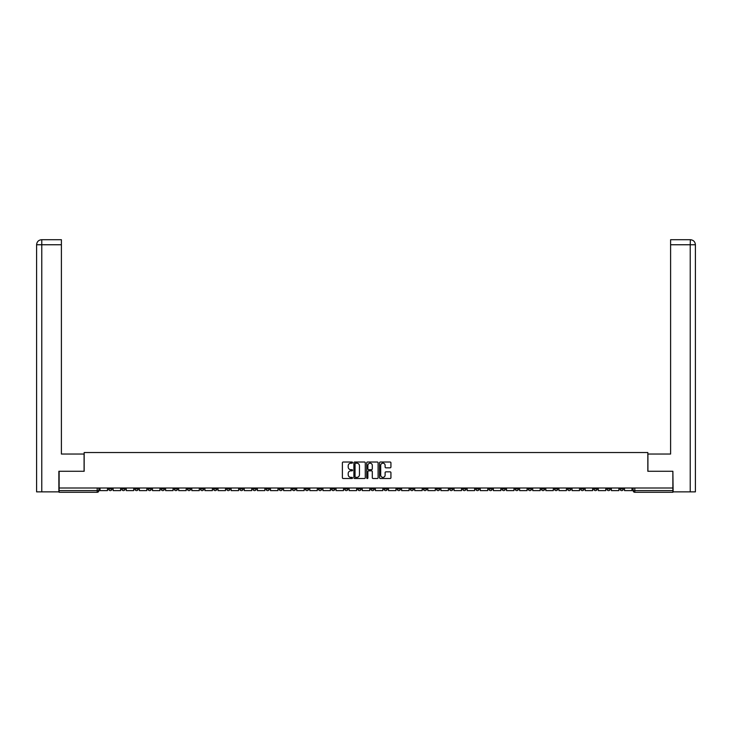 <?xml version="1.0" encoding="UTF-8"?>
<svg xmlns="http://www.w3.org/2000/svg" width="732" height="732" viewBox="0 0 732 732"><rect width="100%" height="100%" fill="white"/><g stroke="black" fill="none" stroke-linecap="round" stroke-linejoin="round"><path stroke-width="1.1" d="M352.55 462.597A0.576 0.576 0 0 0 351.973 462.02L343.207 462.02A0.824 0.824 0 0 0 342.384 462.844L342.384 477.694A0.824 0.824 0 0 0 343.207 478.518L351.973 478.518A0.576 0.576 0 0 0 352.55 477.941A0.576 0.576 0 0 0 351.973 477.365L350.838 477.365A2.644 2.644 0 0 1 348.203 474.72L348.203 473.485A2.644 2.644 0 0 1 350.838 470.841L351.973 470.841A0.576 0.576 0 0 0 352.55 470.264A0.576 0.576 0 0 0 351.973 469.688L350.838 469.688A2.644 2.644 0 0 1 348.203 467.053L348.203 465.808A2.644 2.644 0 0 1 350.838 463.173L351.973 463.173A0.576 0.576 0 0 0 352.55 462.597M541.332 488.006L541.332 488.93L544.69 488.93A1.684 1.684 0 0 1 543.016 490.605A1.684 1.684 0 0 1 541.332 488.93L541.332 488.006M462.661 488.006L462.661 488.93L466.019 488.93A1.684 1.684 0 0 1 464.344 490.605A1.684 1.684 0 0 1 462.661 488.93L462.661 488.006M449.549 488.006L449.549 488.93L452.907 488.93A1.684 1.684 0 0 1 451.232 490.605A1.684 1.684 0 0 1 449.549 488.93L449.549 488.006M370.877 488.006L370.877 488.93L374.235 488.93A1.684 1.684 0 0 1 372.561 490.605A1.684 1.684 0 0 1 370.877 488.93L370.877 488.006M357.765 488.006L357.765 488.93L361.123 488.93A1.684 1.684 0 0 1 359.439 490.605A1.684 1.684 0 0 1 357.765 488.93L357.765 488.006M344.653 488.006L344.653 488.93L348.011 488.93A1.684 1.684 0 0 1 346.327 490.605A1.684 1.684 0 0 1 344.653 488.93L344.653 488.006M318.429 488.006L318.429 488.93L321.787 488.93A1.684 1.684 0 0 1 320.104 490.605A1.684 1.684 0 0 1 318.429 488.93L318.429 488.006M292.205 488.93L292.205 488.006L292.205 488.93A1.684 1.684 0 0 0 293.88 490.605A1.684 1.684 0 0 1 292.205 488.93L295.563 488.93A1.684 1.684 0 0 1 293.88 490.605A1.684 1.684 0 0 0 295.563 488.93L295.563 488.006L295.563 488.93M279.093 488.93L279.093 488.006L279.093 488.93A1.684 1.684 0 0 0 280.768 490.605A1.684 1.684 0 0 1 279.093 488.93L282.451 488.93A1.684 1.684 0 0 1 280.768 490.605M265.981 488.93L265.981 488.006L265.981 488.93A1.684 1.684 0 0 0 267.656 490.605A1.684 1.684 0 0 1 265.981 488.93L269.339 488.93A1.684 1.684 0 0 1 267.656 490.605A1.684 1.684 0 0 0 269.339 488.93L269.339 488.006L269.339 488.93M252.869 488.006L252.869 488.93L256.227 488.93A1.684 1.684 0 0 1 254.544 490.605A1.684 1.684 0 0 1 252.869 488.93L252.869 488.006M239.757 488.006L239.757 488.93L243.115 488.93A1.684 1.684 0 0 1 241.432 490.605A1.684 1.684 0 0 1 239.757 488.93L239.757 488.006M226.645 488.006L226.645 488.93L230.004 488.93A1.684 1.684 0 0 1 228.32 490.605A1.684 1.684 0 0 1 226.645 488.93L226.645 488.006M213.534 488.93L213.534 488.006L213.534 488.93A1.684 1.684 0 0 0 215.208 490.605A1.684 1.684 0 0 1 213.534 488.93L216.892 488.93A1.684 1.684 0 0 1 215.208 490.605M187.31 488.93L187.31 488.006L187.31 488.93A1.684 1.684 0 0 0 188.984 490.605A1.684 1.684 0 0 1 187.31 488.93L190.668 488.93A1.684 1.684 0 0 1 188.984 490.605A1.684 1.684 0 0 0 190.668 488.93L190.668 488.006L190.668 488.93M174.198 488.93L174.198 488.006L174.198 488.93A1.684 1.684 0 0 0 175.872 490.605A1.684 1.684 0 0 1 174.198 488.93L177.556 488.93A1.684 1.684 0 0 1 175.872 490.605A1.684 1.684 0 0 0 177.556 488.93L177.556 488.006L177.556 488.93M161.077 488.93L161.077 488.006L161.077 488.93A1.684 1.684 0 0 0 162.76 490.605A1.684 1.684 0 0 1 161.077 488.93L164.444 488.93A1.684 1.684 0 0 1 162.76 490.605A1.684 1.684 0 0 0 164.444 488.93L164.444 488.006L164.444 488.93M147.965 488.93L147.965 488.006L147.965 488.93A1.684 1.684 0 0 0 149.648 490.605A1.684 1.684 0 0 1 147.965 488.93L151.332 488.93A1.684 1.684 0 0 1 149.648 490.605M134.853 488.93L134.853 488.006L134.853 488.93A1.684 1.684 0 0 0 136.536 490.605A1.684 1.684 0 0 1 134.853 488.93L138.22 488.93A1.684 1.684 0 0 1 136.536 490.605A1.684 1.684 0 0 0 138.22 488.93L138.22 488.006L138.22 488.93M121.741 488.93L121.741 488.006L121.741 488.93A1.684 1.684 0 0 0 123.424 490.605A1.684 1.684 0 0 1 121.741 488.93L125.108 488.93A1.684 1.684 0 0 1 123.424 490.605A1.684 1.684 0 0 0 125.108 488.93L125.108 488.006L125.108 488.93M390.11 467.83A0.824 0.824 0 0 0 390.934 467.007L390.934 462.844A0.824 0.824 0 0 0 390.11 462.02L380.375 462.02A0.824 0.824 0 0 0 379.551 462.844L379.551 477.694A0.824 0.824 0 0 0 380.375 478.518L390.11 478.518A0.824 0.824 0 0 0 390.934 477.694L390.934 472.662A0.824 0.824 0 0 0 390.11 471.838L385.947 471.838A0.824 0.824 0 0 0 385.123 472.662L385.123 475.15A2.205 2.205 0 0 1 382.909 477.365A2.205 2.205 0 0 1 380.704 475.15L380.704 465.378A2.205 2.205 0 0 1 382.909 463.173A2.205 2.205 0 0 1 385.123 465.378L385.123 467.007A0.824 0.824 0 0 0 385.947 467.83L390.11 467.83M41.77 491.867L36.6 491.867L36.6 244.753C36.902 241.688 38.586 240.014 41.633 239.712L61.396 239.712L61.396 244.753L41.77 244.753L41.77 491.867L58.871 491.867L58.871 471.271L84.171 471.271L84.171 452.532L647.829 452.532L647.829 471.271L672.873 471.271L672.873 488.006L59.127 488.006L59.127 490.605L98.884 490.605L98.884 488.006L98.884 490.605A1.684 1.684 0 0 1 97.2 492.288L59.127 492.288L59.127 490.605M59.127 471.271L59.127 488.006M365.277 462.844A0.824 0.824 0 0 0 364.454 462.02L354.718 462.02A0.824 0.824 0 0 0 353.895 462.844L353.895 477.694A0.824 0.824 0 0 0 354.718 478.518L364.454 478.518A0.824 0.824 0 0 0 365.277 477.694L365.277 462.844M367.546 462.02L377.282 462.02A0.824 0.824 0 0 1 378.105 462.844L378.105 477.694A0.824 0.824 0 0 1 377.282 478.518L373.119 478.518A0.824 0.824 0 0 1 372.295 477.694L372.295 471.673A0.824 0.824 0 0 0 371.463 470.841L368.699 470.841A0.824 0.824 0 0 0 367.876 471.673L367.876 477.941A0.576 0.576 0 0 1 367.299 478.518A0.576 0.576 0 0 1 366.723 477.941L366.723 462.844A0.824 0.824 0 0 1 367.546 462.02M633.116 488.006L633.116 490.605L672.873 490.605L672.873 492.288L634.8 492.288A1.684 1.684 0 0 1 633.116 490.605A1.684 1.684 0 0 0 634.8 492.288L634.8 488.006M672.873 488.006L672.873 490.605M623.371 488.006L623.371 488.93A1.684 1.684 0 0 1 621.688 490.605A1.684 1.684 0 0 1 620.004 488.93L623.371 488.93M620.004 488.006L620.004 488.93M610.259 488.93L610.259 488.006L610.259 488.93A1.684 1.684 0 0 1 608.576 490.605A1.684 1.684 0 0 1 606.892 488.93L610.259 488.93A1.684 1.684 0 0 1 608.576 490.605M606.892 488.006L606.892 488.93M597.147 488.006L597.147 488.93A1.684 1.684 0 0 1 595.464 490.605A1.684 1.684 0 0 1 593.78 488.93A1.684 1.684 0 0 0 595.464 490.605M593.78 488.006L593.78 488.93L597.147 488.93M584.035 488.006L584.035 488.93A1.684 1.684 0 0 1 582.352 490.605A1.684 1.684 0 0 1 580.668 488.93L584.035 488.93A1.684 1.684 0 0 1 582.352 490.605M580.668 488.006L580.668 488.93M570.923 488.006L570.923 488.93A1.684 1.684 0 0 1 569.24 490.605A1.684 1.684 0 0 1 567.556 488.93A1.684 1.684 0 0 0 569.24 490.605M567.556 488.006L567.556 488.93L570.923 488.93M557.802 488.006L557.802 488.93A1.684 1.684 0 0 1 556.128 490.605A1.684 1.684 0 0 1 554.444 488.93L557.802 488.93M554.444 488.006L554.444 488.93M544.69 488.006L544.69 488.93A1.684 1.684 0 0 1 543.016 490.605M531.578 488.006L531.578 488.93A1.684 1.684 0 0 1 529.904 490.605A1.684 1.684 0 0 1 528.22 488.93L531.578 488.93M528.22 488.006L528.22 488.93M518.466 488.006L518.466 488.93A1.684 1.684 0 0 1 516.792 490.605A1.684 1.684 0 0 1 515.108 488.93L518.466 488.93M515.108 488.006L515.108 488.93M505.354 488.006L505.354 488.93A1.684 1.684 0 0 1 503.68 490.605A1.684 1.684 0 0 1 501.996 488.93A1.684 1.684 0 0 0 503.68 490.605M501.996 488.006L501.996 488.93L505.354 488.93M492.243 488.006L492.243 488.93A1.684 1.684 0 0 1 490.568 490.605A1.684 1.684 0 0 1 488.885 488.93L492.243 488.93M488.885 488.006L488.885 488.93M479.131 488.006L479.131 488.93A1.684 1.684 0 0 1 477.456 490.605A1.684 1.684 0 0 1 475.773 488.93L479.131 488.93M475.773 488.006L475.773 488.93M466.019 488.006L466.019 488.93M452.907 488.006L452.907 488.93L452.907 488.006M439.795 488.006L439.795 488.93A1.684 1.684 0 0 1 438.12 490.605A1.684 1.684 0 0 1 436.437 488.93L439.795 488.93M436.437 488.006L436.437 488.93M426.683 488.006L426.683 488.93A1.684 1.684 0 0 1 425.008 490.605A1.684 1.684 0 0 1 423.325 488.93L426.683 488.93M423.325 488.006L423.325 488.93M413.571 488.006L413.571 488.93A1.684 1.684 0 0 1 411.896 490.605A1.684 1.684 0 0 1 410.213 488.93L413.571 488.93M410.213 488.006L410.213 488.93M400.459 488.006L400.459 488.93A1.684 1.684 0 0 1 398.784 490.605A1.684 1.684 0 0 1 397.101 488.93L400.459 488.93M397.101 488.006L397.101 488.93M387.347 488.006L387.347 488.93A1.684 1.684 0 0 1 385.673 490.605A1.684 1.684 0 0 1 383.989 488.93L387.347 488.93M383.989 488.006L383.989 488.93M374.235 488.006L374.235 488.93A1.684 1.684 0 0 1 372.561 490.605M361.123 488.006L361.123 488.93M348.011 488.93L348.011 488.006L348.011 488.93A1.684 1.684 0 0 1 346.327 490.605M334.899 488.006L334.899 488.93A1.684 1.684 0 0 1 333.216 490.605A1.684 1.684 0 0 1 331.541 488.93A1.684 1.684 0 0 0 333.216 490.605A1.684 1.684 0 0 0 334.899 488.93L331.541 488.93L331.541 488.006M321.787 488.93L321.787 488.006L321.787 488.93A1.684 1.684 0 0 1 320.104 490.605M308.675 488.006L308.675 488.93A1.684 1.684 0 0 1 306.992 490.605A1.684 1.684 0 0 1 305.317 488.93A1.684 1.684 0 0 0 306.992 490.605M305.317 488.006L305.317 488.93L308.675 488.93M282.451 488.006L282.451 488.93L282.451 488.006M256.227 488.93L256.227 488.006L256.227 488.93A1.684 1.684 0 0 1 254.544 490.605M243.115 488.93L243.115 488.006L243.115 488.93A1.684 1.684 0 0 1 241.432 490.605M230.004 488.93L230.004 488.006L230.004 488.93A1.684 1.684 0 0 1 228.32 490.605M216.892 488.006L216.892 488.93L216.892 488.006M203.78 488.93L203.78 488.006L203.78 488.93A1.684 1.684 0 0 1 202.096 490.605A1.684 1.684 0 0 1 200.422 488.93L203.78 488.93A1.684 1.684 0 0 1 202.096 490.605M200.422 488.006L200.422 488.93M151.332 488.006L151.332 488.93L151.332 488.006M111.996 488.006L111.996 488.93A1.684 1.684 0 0 1 110.312 490.605A1.684 1.684 0 0 1 108.629 488.93A1.684 1.684 0 0 0 110.312 490.605A1.684 1.684 0 0 0 111.996 488.93L111.996 488.006M108.629 488.006L108.629 488.93L111.996 488.93M97.2 488.006L97.2 492.288A1.684 1.684 0 0 0 98.884 490.605M355.624 463.173A0.576 0.576 0 0 0 355.047 463.749L355.047 476.788A0.576 0.576 0 0 0 355.624 477.365L356.823 477.365A2.644 2.644 0 0 0 359.458 474.72L359.458 465.808A2.644 2.644 0 0 0 356.823 463.173L355.624 463.173M372.295 465.424A2.205 2.205 0 0 0 370.081 463.21A2.205 2.205 0 0 0 367.876 465.424L367.876 468.864A0.824 0.824 0 0 0 368.699 469.688L371.463 469.688A0.824 0.824 0 0 0 372.295 468.864L372.295 465.424M107.494 488.006L107.494 490.605L100.019 490.605L100.019 488.006M84.089 471.271L84.089 454.041L61.396 454.041L61.396 244.753M41.77 239.712L41.77 244.753L36.6 244.753L36.6 441.433L36.6 244.753C36.893 241.697 38.576 240.014 41.642 239.712M647.912 471.271L647.912 454.041L670.604 454.041L670.604 239.712L690.349 239.712L690.23 244.753L670.604 244.753M695.4 491.867L695.4 441.433L695.4 491.867L673.129 491.867L672.873 471.271M690.23 491.867L690.23 244.753L695.4 244.753L695.4 441.433L695.4 244.753C695.098 241.688 693.414 240.014 690.368 239.712M120.606 488.006L120.606 490.605L113.131 490.605L113.131 488.006M133.718 488.006L133.718 490.605L126.243 490.605L126.243 488.006M146.83 488.006L146.83 490.605L139.355 490.605L139.355 488.006M159.942 488.006L159.942 490.605L152.466 490.605L152.466 488.006M173.054 488.006L173.054 490.605L165.578 490.605L165.578 488.006M186.175 488.006L186.175 490.605L178.69 490.605L178.69 488.006M199.287 488.006L199.287 490.605L191.802 490.605L191.802 488.006M212.399 488.006L212.399 490.605L204.914 490.605L204.914 488.006M225.511 488.006L225.511 490.605L218.026 490.605L218.026 488.006M238.623 488.006L238.623 490.605L231.138 490.605L231.138 488.006M251.735 488.006L251.735 490.605L244.25 490.605L244.25 488.006M264.847 488.006L264.847 490.605L257.362 490.605L257.362 488.006M277.959 488.006L277.959 490.605L270.474 490.605L270.474 488.006M291.071 488.006L291.071 490.605L283.586 490.605L283.586 488.006M304.183 488.006L304.183 490.605L296.698 490.605L296.698 488.006M317.295 488.006L317.295 490.605L309.81 490.605L309.81 488.006M330.407 488.006L330.407 490.605L322.922 490.605L322.922 488.006M343.518 488.006L343.518 490.605L336.034 490.605L336.034 488.006M356.63 488.006L356.63 490.605L349.146 490.605L349.146 488.006M369.742 488.006L369.742 490.605L362.258 490.605L362.258 488.006M382.854 488.006L382.854 490.605L375.37 490.605L375.37 488.006M395.966 488.006L395.966 490.605L388.482 490.605L388.482 488.006M409.078 488.006L409.078 490.605L401.594 490.605L401.594 488.006M422.19 488.006L422.19 490.605L414.705 490.605L414.705 488.006M435.302 488.006L435.302 490.605L427.817 490.605L427.817 488.006M448.414 488.006L448.414 490.605L440.929 490.605L440.929 488.006M461.526 488.006L461.526 490.605L454.041 490.605L454.041 488.006M474.638 488.006L474.638 490.605L467.153 490.605L467.153 488.006M487.75 488.006L487.75 490.605L480.265 490.605L480.265 488.006M500.862 488.006L500.862 490.605L493.377 490.605L493.377 488.006M513.974 488.006L513.974 490.605L506.489 490.605L506.489 488.006M527.086 488.006L527.086 490.605L519.601 490.605L519.601 488.006M540.198 488.006L540.198 490.605L532.713 490.605L532.713 488.006M553.31 488.006L553.31 490.605L545.825 490.605L545.825 488.006M566.422 488.006L566.422 490.605L558.946 490.605L558.946 488.006M579.534 488.006L579.534 490.605L572.058 490.605L572.058 488.006M592.646 488.006L592.646 490.605L585.17 490.605L585.17 488.006M605.757 488.006L605.757 490.605L598.282 490.605L598.282 488.006M618.869 488.006L618.869 490.605L611.394 490.605L611.394 488.006M631.981 488.006L631.981 490.605L624.506 490.605L624.506 488.006M36.6 244.753L36.6 441.433"/></g></svg>
